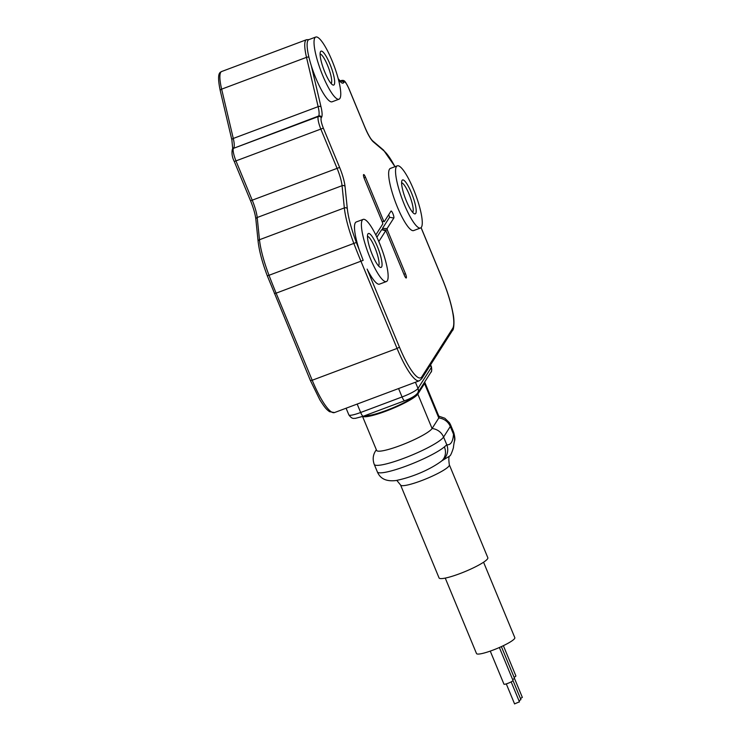 <?xml version="1.0" encoding="UTF-8"?>
<svg xmlns="http://www.w3.org/2000/svg" width="741" height="741" viewBox="0 0 741 741"><rect width="100%" height="100%" fill="white"/><g stroke="black" fill="none" stroke-linecap="round" stroke-linejoin="round"><path stroke-width="1.11" d="M445.248 578.091L476.5 653.543A20.739 3.205 -22.5 0 0 494.803 649.412A20.739 3.205 -22.5 0 0 514.634 638.501A20.739 3.205 -22.5 0 0 514.819 637.677L483.567 562.224M514.106 677.32A4.9 0.76 -22.5 0 0 515.847 676.088A4.9 0.76 -22.5 0 0 515.884 675.894L503.371 645.68M490.255 651.107L503.954 684.165A4.9 0.76 -22.5 0 0 508.28 683.193A4.9 0.76 -22.5 0 0 512.967 680.608A4.9 0.76 -22.5 0 0 513.004 680.414L499.378 647.514M512.661 679.58A4.9 0.76 -22.5 0 0 514.402 678.348A4.9 0.76 -22.5 0 0 514.449 678.154L501.379 646.615M520.478 698.624L522.257 697.355M514.615 703.848L519.376 701.875M519.033 700.884L520.821 699.615M439.061 577.924A26.398 4.076 -22.5 0 0 462.347 572.673A26.398 4.076 -22.5 0 0 487.587 558.779A26.398 4.076 -22.5 0 0 487.828 557.723L449.333 464.802A26.398 4.076 157.5 0 1 449.102 465.848A26.398 4.076 157.5 0 1 423.861 479.742A26.398 4.076 157.5 0 1 400.566 485.003L439.061 577.924M441.84 460.837L449.907 455.891C448.713 456.085 448.527 459.059 449.333 464.802M450.102 455.604C450.584 456.002 453.9 447.453 453.511 446.48L454.085 442.831A13.579 12.792 -162.7 0 0 453.511 434.254L453.668 432.346M441.895 460.754L441.488 461.134A13.579 12.023 50.2 0 1 441.479 461.134L441.488 461.134A13.579 12.023 50.2 0 0 444.387 446.906L446.795 444.795A13.579 13.245 56.3 0 1 442.21 460.531M441.488 461.134C430.447 469.285 413.321 476.963 396.055 480.529C387.413 481.576 381.522 479.362 378.373 473.907L378.373 473.907A13.579 13.403 -31.7 0 1 377.41 472.017L374.242 464.394A37.708 5.826 157.5 0 0 407.522 456.882A37.708 5.826 157.5 0 0 443.581 437.042L450.296 426.492L453.511 434.254C452.973 441.664 450.732 445.184 446.795 444.795L443.581 437.042A13.579 13.097 32.5 0 0 432.077 428.52A30.168 4.659 157.5 0 1 403.234 444.405A30.168 4.659 157.5 0 1 376.613 450.408L362.571 416.507M454.085 442.831L454.057 442.933C454.205 440.497 456.002 441.099 453.742 432.485L450.639 424.991A37.708 5.826 157.5 0 1 450.296 426.492A13.579 13.097 -147.5 0 0 438.802 417.98L432.077 428.52L417.822 394.11L424.547 383.56A30.168 4.659 157.5 0 0 424.815 382.365A30.168 4.659 157.5 0 0 424.63 382.097M424.815 382.365L439.07 416.785A30.168 4.659 157.5 0 1 438.802 417.98L424.547 383.56M365.193 415.534A28.278 4.372 -22.5 0 0 390.785 408.699A28.278 4.372 -22.5 0 0 415.858 395.009M362.784 416.433A30.168 4.659 -22.5 0 0 390.683 409.301A30.168 4.659 -22.5 0 0 417.822 394.11M320.093 54.019A15.839 3.372 -110.5 0 1 327.568 65.384A15.839 3.372 -110.5 0 1 331.162 83.548M401.603 182.814A15.839 3.372 -110.5 0 1 409.078 194.179A15.839 3.372 -110.5 0 1 412.663 212.343M367.462 236.37A15.839 3.372 -110.5 0 1 374.937 247.726A15.839 3.372 -110.5 0 1 378.531 265.899M324.836 72.136A18.099 3.853 -110.5 0 1 320.408 51.879A18.099 3.853 -110.5 0 1 329.958 64.106A18.099 3.853 -110.5 0 1 332.811 84.956A18.099 3.853 -110.5 0 1 324.836 72.136M411.468 192.901A18.099 3.853 -110.5 0 1 414.321 213.751A18.099 3.853 -110.5 0 1 406.346 200.931A18.099 3.853 -110.5 0 1 401.918 180.665A18.099 3.853 -110.5 0 1 411.468 192.901M372.204 254.487A18.099 3.853 -110.5 0 1 367.777 234.221A18.099 3.853 -110.5 0 1 377.326 246.447A18.099 3.853 -110.5 0 1 380.179 267.306A18.099 3.853 -110.5 0 1 372.204 254.487M340.147 81.121L341.11 80.769A2.26 2.186 32.5 0 1 344.028 82.056C345.019 81.362 346.584 83.446 348.733 88.309L365.007 127.591A21.119 4.502 69.5 0 0 373.408 141.939L384.088 150.997A42.987 9.161 -110.5 0 1 394.944 166.706M234.341 161.501L323.345 128.137C321.362 123.025 320.64 119.607 321.205 117.875A2.26 2.186 -147.5 0 0 318.278 116.578L233.415 148.385A2.26 2.186 32.5 0 0 232.359 149.237L232.73 148.654A2.26 2.186 32.5 0 1 233.776 147.811A18.849 4.02 69.5 0 0 233.276 138.456L221.642 89.152A33.938 7.234 -110.5 0 1 221.652 71.516L306.515 39.708A33.938 7.234 -110.5 0 0 306.505 57.344A2.26 1.139 -13.3 0 1 308.914 57.214M363.173 260.35L359.246 249.856A33.178 7.067 -110.5 0 1 356.226 221.985L363.118 219.401A33.178 7.067 69.5 0 0 370.074 257.831A33.178 7.067 69.5 0 0 386.413 281.543A33.178 7.067 69.5 0 0 379.466 243.104A33.178 7.067 69.5 0 0 363.118 219.401M322.705 75.489A33.178 7.067 69.5 0 0 339.045 99.192A33.178 7.067 69.5 0 0 332.088 60.762A33.178 7.067 69.5 0 0 315.749 37.05A33.178 7.067 69.5 0 0 322.705 75.489M404.215 204.275A33.178 7.067 69.5 0 0 420.555 227.987A33.178 7.067 69.5 0 0 413.598 189.548A33.178 7.067 69.5 0 0 397.259 165.845A33.178 7.067 69.5 0 0 404.215 204.275M375.956 235.323A3.77 0.806 -110.5 0 1 376.048 234.554L382.791 223.958L382.486 222.476L364.442 178.933A3.77 0.806 -110.5 0 1 363.572 174.626A3.77 0.806 -110.5 0 1 365.508 177.256L383.551 220.809L384.227 221.707L390.979 211.12A3.77 0.806 -110.5 0 1 390.998 211.092A3.77 0.806 -110.5 0 1 392.962 213.779A3.77 0.806 -110.5 0 1 393.832 218.002L387.08 228.589L387.386 230.071L405.429 273.624A3.77 0.806 -110.5 0 1 406.114 278.005A3.77 0.806 -110.5 0 1 404.364 275.3L386.32 231.748L385.644 230.849L378.892 241.436A3.77 0.806 -110.5 0 1 378.799 241.52M381.902 229.738L385.737 230.812L381.68 229.664L376.863 237.222M386.413 281.543L379.512 284.127A33.178 7.067 -110.5 0 1 367.128 269.113L399.455 347.159L397.065 348.437L360.997 261.36A154.6 32.937 -110.5 0 1 353.874 243.483A45.247 9.642 -110.5 0 1 344.343 207.925L342.064 185.695L257.201 217.502A18.849 4.02 69.5 0 0 252.357 200.505L236.092 161.223A11.31 2.408 -110.5 0 1 233.415 148.385L318.649 116.004A2.26 2.186 32.5 0 1 321.566 117.291A21.119 4.502 69.5 0 0 321.01 106.815L311.331 65.838A33.178 7.067 -110.5 0 0 315.805 78.074A33.178 7.067 -110.5 0 0 332.144 101.776L339.045 99.192M420.555 227.987L413.654 230.571A33.178 7.067 -110.5 0 1 397.315 206.859A33.178 7.067 -110.5 0 1 390.359 168.429L397.259 165.845M315.749 37.05L308.849 39.634A33.178 7.067 69.5 0 0 311.331 65.838M382.847 229.951L382.504 228.385L389.562 217.308L388.738 214.64M444.387 446.906A37.708 5.826 157.5 0 1 406.846 465.82A37.708 5.826 157.5 0 1 377.41 472.017M376.326 449.731L375.557 450.945A13.579 13.097 32.5 0 1 376.363 449.815M220.364 90.865A2.26 1.139 -13.3 0 1 220.234 90.606A2.26 1.139 -13.3 0 1 221.642 89.152L306.505 57.344L318.139 106.648A18.849 4.02 -110.5 0 1 318.649 116.004L318.278 116.578A11.31 2.408 -110.5 0 0 320.955 129.416L337.22 168.698A18.849 4.02 -110.5 0 1 342.064 185.695A2.26 1.714 -5.9 0 1 345.037 186.454A21.119 4.502 69.5 0 0 339.61 167.42L323.345 128.137M231.998 140.179A2.26 1.139 -13.3 0 1 231.868 139.919A2.26 1.139 -13.3 0 1 233.276 138.456L318.139 106.648A2.26 1.139 -13.3 0 1 321.01 106.815M250.606 200.783L339.61 167.42M232.359 149.237C231.516 153.304 232.174 157.416 234.313 161.584L250.588 200.867C253.505 208.082 255.256 214.214 255.849 219.271A2.26 1.714 -5.9 0 1 257.201 217.502L259.48 239.732L344.343 207.925A2.26 1.714 -5.9 0 1 347.316 208.693L345.037 186.454M255.849 219.271L258.127 241.501A2.26 1.714 -5.9 0 1 259.48 239.732A45.247 9.642 -110.5 0 0 269.011 275.291L356.365 242.464A42.987 9.161 -110.5 0 1 347.316 208.693M267.362 275.828L269.011 275.291A154.6 32.937 -110.5 0 0 276.134 293.167L363.025 260.397M274.383 293.445L276.134 293.167L312.202 380.244L397.065 348.437A45.247 9.642 -110.5 0 0 419.35 380.772L421.629 378.855L452.566 330.319A2.26 2.186 -147.5 0 0 452.723 328.328L421.786 376.854A2.26 2.186 32.5 0 1 421.629 378.855M310.451 380.522L312.202 380.244A45.247 9.642 -110.5 0 0 334.478 412.57L419.35 380.772M348.863 414.904A15.079 2.334 -22.5 0 0 360.663 412.487A5.28 1.121 69.5 0 0 363.266 416.257L355.272 418.387C353.985 418.017 352.494 419.832 348.863 414.904L346.093 408.226M357.181 404.067L360.663 412.487L402.067 396.963A5.28 1.121 -110.5 0 0 404.66 400.742L363.266 416.257M340.49 81.436L341.11 80.769A11.31 2.408 -110.5 0 1 341.416 80.5L340.036 81.01M340.23 81.788L340.925 81.742L338.322 78.833A2.26 1.667 145.6 0 1 338.526 79.343A21.119 4.502 69.5 0 0 343.667 82.631A2.26 2.186 -147.5 0 0 340.74 81.343A18.849 4.02 -110.5 0 1 340.601 81.529M442.497 279.413L442.553 279.552A42.987 9.161 -110.5 0 1 452.723 328.328M421.064 227.663L442.553 279.552M395.009 166.688L383.486 150.043A2.26 2.066 130.3 0 1 384.088 150.997M383.486 150.043L372.806 140.985A2.26 2.066 130.3 0 1 373.408 141.939M359.246 249.856A152.331 32.456 -110.5 0 1 356.365 242.464M421.786 376.854A42.987 9.161 -110.5 0 1 399.455 347.159M430.586 364.804L431.466 366.925A15.079 2.334 157.5 0 1 431.327 367.527A5.28 5.094 32.5 0 1 430.956 372.177L417.618 393.091A5.28 5.094 -147.5 0 0 417.998 388.451A15.079 2.334 157.5 0 1 402.067 396.963L398.575 388.553M404.808 400.612A5.28 1.121 -110.5 0 1 404.66 400.742C411.098 398.399 415.414 395.851 417.618 393.091M430.354 365.165L431.327 367.527L417.998 388.451L415.423 382.236M344.028 82.056L343.667 82.631M321.566 117.291L321.205 117.875M387.08 228.589L382.504 228.385M382.81 229.867L387.386 230.071M389.562 217.308L393.832 218.002M383.551 220.809L382.402 222.281M364.072 177.933L365.508 177.256M403.956 274.318L405.429 273.624M522.349 697.411L514.43 678.293M519.469 701.931L511.16 681.868M520.914 699.671L512.994 680.553M514.597 703.95L506.288 683.887M396.824 480.409L400.566 485.003M378.373 473.907L377.345 471.887M438.82 416.164L444.804 418.23L449.463 422.75L450.639 424.991M375.557 450.945C372.936 455.039 372.501 459.522 374.242 464.394M232.711 148.682L231.868 139.919L220.234 90.606C216.409 72.22 220.272 72.433 221.652 71.516M334.478 412.57L329.504 411.672C326.92 409.69 325.401 408.717 319.825 399.77L310.433 380.605L267.325 275.865C262.286 262.546 259.23 251.097 258.127 241.501M452.566 330.319C453.557 330.579 454.965 321.668 452.862 312.674C450.899 302.476 447.471 291.398 442.572 279.459L421.11 227.626M341.416 80.5C344.667 80.028 344.926 80.815 348.752 88.216L365.026 127.498C368.138 134.686 370.732 139.178 372.806 140.985M308.932 39.606L306.515 39.708M431.466 366.925C431.799 370.454 431.623 372.204 430.956 372.177"/></g></svg>
